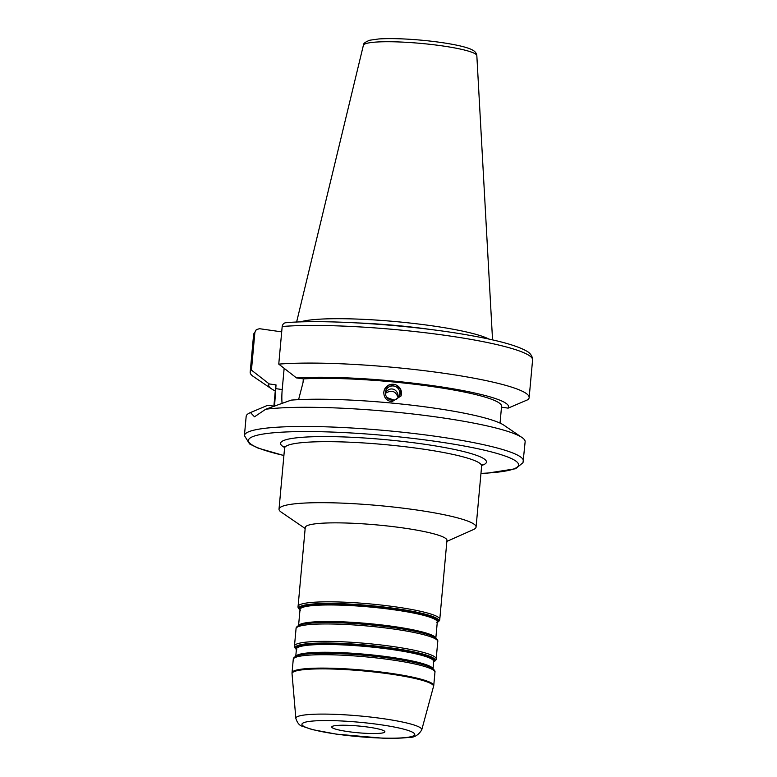 <?xml version="1.0" encoding="UTF-8"?>
<svg xmlns="http://www.w3.org/2000/svg" width="777" height="777" viewBox="0 0 777 777"><rect width="100%" height="100%" fill="white"/><g stroke="black" fill="none" stroke-linecap="round" stroke-linejoin="round"><path stroke-width="1.17" d="M387.014 397.562L394.056 400.106M439.772 619.356L446.96 540.384A71.144 9.052 -174.8 0 0 376.932 524.922A71.144 9.052 -174.8 0 0 305.254 527.486L298.077 606.458A71.144 9.052 -174.8 0 1 369.745 603.894A71.144 9.052 -174.8 0 1 439.772 619.356C439.928 620.347 438.947 621.435 436.82 622.61M348.145 731.623A26.68 3.39 -174.8 0 0 384.887 731.808A26.68 3.39 -174.8 0 0 358.624 726.009A26.68 3.39 -174.8 0 0 331.75 726.971A26.68 3.39 -174.8 0 0 348.145 731.623M446.862 541.394L473.358 529.613A98.932 12.587 -174.8 0 0 476.078 527.049A98.932 12.587 -174.8 0 0 378.69 505.555A98.932 12.587 -174.8 0 0 279.021 509.12A98.932 12.587 -174.8 0 0 281.235 512.13L305.167 528.506M398.203 397.63C398.3 393.774 396.96 391.064 394.192 389.51C390.87 388.199 387.946 389.258 385.421 392.676M391.958 400.213A7.207 7.148 -160.4 0 1 385.819 390.676A7.207 7.148 -160.4 0 1 395.007 386.354A7.207 7.148 -160.4 0 1 391.958 400.213M385.411 393.327C391.559 389.568 395.804 391.035 398.125 397.717M401.087 395.775A8.897 8.819 19.6 0 0 395.532 384.77A8.897 8.819 19.6 0 0 384.314 389.879M391.851 401.767C386.519 400.747 383.828 397.552 383.78 392.181L384.256 390.044L388.811 385.013L395.6 384.683L400.65 389.248L401.01 395.998L391.851 401.767M501.495 407.177L508.139 408.129L527.904 399.689A140.064 17.813 -174.8 0 0 529.156 397.601A140.064 17.813 -174.8 0 0 435.091 372.057A140.064 17.813 -174.8 0 0 278.758 364.122L296.503 377.923L303.351 378.894L303.011 382.634L298.591 399.65M480.953 473.475L487.538 473.125L515.578 468.745L523.008 462.684L525.135 441.792A140.064 17.813 -174.8 0 0 521.979 437.509A140.064 17.813 -174.8 0 0 408.061 413.451A140.064 17.813 -174.8 0 0 265.734 409.226L254.497 416.802L250.495 412.568A140.064 17.813 -174.8 0 0 250.048 412.762A140.064 17.813 -174.8 0 0 246.163 416.404L244.415 435.596L249.602 443.958L258.013 448.086L283.906 455.545M521.979 437.509L503.923 425.213A120.474 15.326 -174.8 0 0 412.674 405.293A120.474 15.326 -174.8 0 0 291.19 400.116L265.734 409.226M500.048 423.106L501.573 406.293A113.384 14.423 -174.8 0 0 428.758 386.072A113.384 14.423 -174.8 0 0 303.351 378.894M508.139 408.129A120.474 15.326 -174.8 0 0 434.634 385.926A120.474 15.326 -174.8 0 0 296.503 377.923M286.82 322.698C284.265 322.572 282.721 323.834 282.187 326.486L278.758 364.122M250.495 412.568L267.783 405.254L274.378 406.196M274.543 406.225L276.029 384.897L269.182 383.916L251.447 370.124L254.866 332.488L256.293 329.642L259.499 328.7L281.701 331.866M284.149 368.327L282.216 389.559A35.791 13.228 -81.9 0 0 282.07 403.448M488.918 339.093A98.825 12.568 -174.8 0 0 395.435 321.571A98.825 12.568 -174.8 0 0 300.33 321.921M431.876 329.662A97.824 12.442 -174.8 0 0 358.129 322.95M251.447 370.124A140.064 17.813 -174.8 0 0 250.184 372.212A140.064 17.813 -174.8 0 0 253.351 376.495L271.406 388.782A120.474 15.326 -174.8 0 0 275.272 390.899M269.182 383.916A120.474 15.326 -174.8 0 0 271.406 388.782M276.029 384.897A113.384 14.423 -174.8 0 0 275.748 385.742L273.892 406.128M297.115 655.671A69.367 8.819 5.2 0 1 365.093 654.972A69.367 8.819 5.2 0 1 431.827 667.938L432.643 668.492A70.251 8.935 -174.8 0 0 365.054 655.361A70.251 8.935 -174.8 0 0 296.212 656.079L297.115 655.671M432.915 668.686A68.92 8.77 -174.8 0 0 365.161 654.263A68.92 8.77 -174.8 0 0 295.911 656.215M295.765 656.293L296.435 648.98A68.92 8.77 5.2 0 1 365.87 646.493A68.92 8.77 5.2 0 1 433.702 661.47L433.042 668.783M433.683 661.703A69.367 8.819 -174.8 0 0 365.938 645.677A69.367 8.819 -174.8 0 0 296.416 649.213M296.396 649.436A70.251 8.935 5.2 0 1 365.996 645.056A70.251 8.935 5.2 0 1 433.663 661.926M299.912 624.931A69.367 8.819 5.2 0 1 367.89 624.222A69.367 8.819 5.2 0 1 434.625 637.189L435.441 637.752A70.251 8.935 -174.8 0 0 367.851 624.621A70.251 8.935 -174.8 0 0 299.009 625.33L299.912 624.931M435.712 637.946A68.92 8.77 -174.8 0 0 367.958 623.523A68.92 8.77 -174.8 0 0 298.708 625.475M298.572 625.543L300.029 609.45A68.92 8.77 5.2 0 1 369.463 606.963A68.92 8.77 5.2 0 1 437.305 621.94L435.839 638.034M437.286 622.173A69.367 8.819 -174.8 0 0 369.541 606.147A69.367 8.819 -174.8 0 0 300.009 609.683M299.99 609.906A70.251 8.935 5.2 0 1 369.59 605.526A70.251 8.935 5.2 0 1 437.266 622.406M296.212 656.079C294.085 657.264 293.104 658.352 293.259 659.333A71.144 9.052 5.2 0 1 364.928 656.769A71.144 9.052 5.2 0 1 434.955 672.231C435.295 671.289 434.518 670.046 432.643 668.492M434.955 672.231L433.741 685.635A71.144 9.052 -174.8 0 0 363.714 670.172A71.144 9.052 -174.8 0 0 292.035 672.736L293.259 659.333M433.226 662.14C435.343 660.965 436.334 659.877 436.179 658.886A71.144 9.052 -174.8 0 0 366.142 643.424A71.144 9.052 -174.8 0 0 294.473 645.988C294.143 646.93 294.91 648.183 296.785 649.727M294.473 645.988L296.056 628.593A71.144 9.052 5.2 0 1 367.725 626.029A71.144 9.052 5.2 0 1 437.762 641.491L436.179 658.886M336.703 734.129A56.653 7.207 5.2 0 1 323.999 720.57A56.653 7.207 5.2 0 1 414.267 733.449A56.653 7.207 5.2 0 1 336.703 734.129M421.746 729.856A63.219 8.042 -174.8 0 0 359.547 715.928A63.219 8.042 -174.8 0 0 295.852 718.395C297.338 723.008 299.524 725.631 302.428 726.262L312.14 729.564L336.354 734.148L382.342 738.15C393.075 738.48 401.699 738.247 408.207 737.46C413.888 737.868 418.395 735.324 421.746 729.856L433.741 685.635M295.852 718.395L292.035 673.708A71.076 9.042 5.2 0 1 363.636 670.939A71.076 9.042 5.2 0 1 433.566 686.586M481.759 465.423A103.38 13.151 -174.8 0 0 422.96 444.017A103.38 13.151 -174.8 0 0 314.918 436.693A103.38 13.151 -174.8 0 0 284.567 447.474M284.236 446.581L284.576 448.106A98.932 12.587 5.2 0 1 420.862 448.785A98.932 12.587 5.2 0 1 481.633 466.035L476.078 527.049M480.963 473.397A135.616 17.249 -174.8 0 0 479.088 448.999A135.616 17.249 -174.8 0 0 290.151 431.808A135.616 17.249 -174.8 0 0 283.906 455.468M523.387 460.984A140.064 17.813 -174.8 0 0 385.518 430.545A140.064 17.813 -174.8 0 0 244.415 435.596M285.936 322.669C327 319.23 410.936 324.941 467.628 334.984C496.882 340.035 516.472 345.367 526.388 350.961C529.448 352.467 531.487 354.866 532.507 358.187L532.585 359.965A140.064 17.813 -174.8 0 0 438.51 334.421A140.064 17.813 -174.8 0 0 282.187 326.486M282.216 389.559L275.689 388.626M363.383 45.309C363.024 43.716 365.161 42.016 369.803 40.21L378.875 38.947C389.947 38.248 403.953 38.646 420.872 40.132C434.149 41.356 445.813 42.978 455.885 45.008C462.752 46.397 467.939 47.883 471.425 49.456L473.407 50.524C475.466 51.904 476.602 53.603 476.835 55.633A56.974 7.246 -174.8 0 0 420.755 43.386A56.974 7.246 -174.8 0 0 363.383 45.309L296.61 322.057M254.866 332.488A140.064 17.813 -174.8 0 0 253.613 334.576L256.293 329.642M296.056 628.593C295.901 627.602 296.882 626.515 299.009 625.33M437.762 641.491C438.092 640.539 437.315 639.296 435.441 637.752M300.388 610.198C298.514 608.653 297.737 607.4 298.077 606.458M292.035 673.708L292.035 672.736M482.235 464.607L481.633 466.035M284.576 448.106L279.021 509.12M532.585 359.965L529.156 397.601M252.02 411.888L250.048 412.762M476.835 55.633L492.55 339.889M253.613 334.576L250.184 372.212"/></g></svg>
